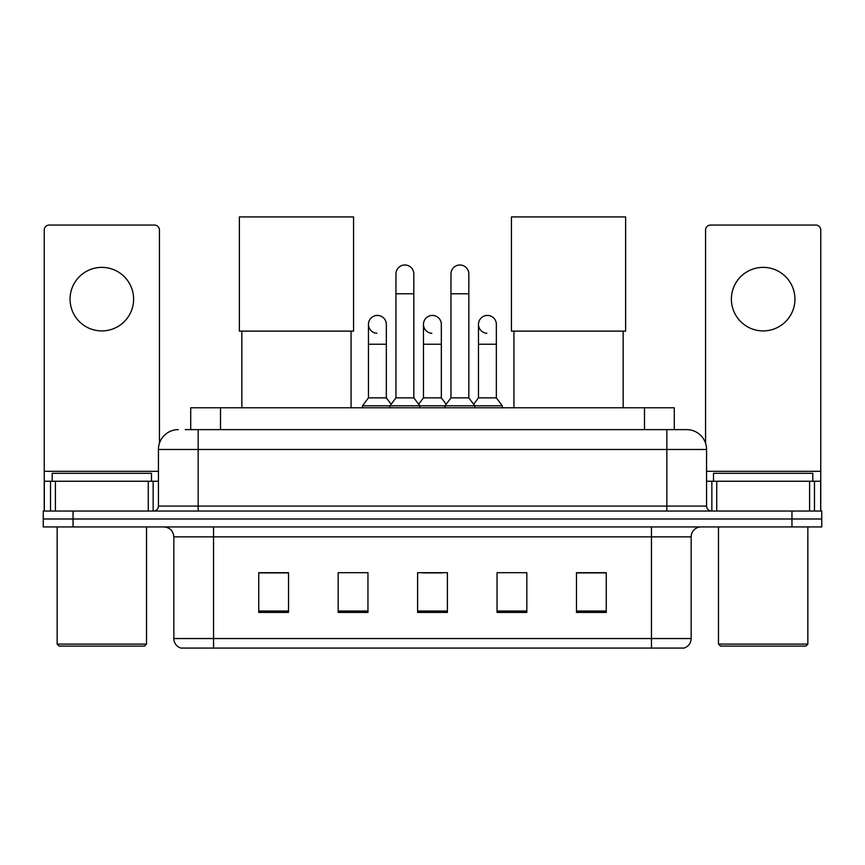 <?xml version="1.0" encoding="UTF-8"?>
<svg xmlns="http://www.w3.org/2000/svg" width="865" height="865" viewBox="0 0 865 865"><rect width="100%" height="100%" fill="white"/><g stroke="black" fill="none" stroke-linecap="round" stroke-linejoin="round"><path stroke-width="1.3" d="M190.722 429.624L190.722 407.772L674.278 407.772L674.278 429.624M185.705 429.624L679.749 429.624M185.251 429.624L198.161 429.624L198.161 449.476L158.436 449.476L158.436 506.079A4.963 4.963 0 0 1 153.473 511.042M178.298 429.624A19.863 19.863 0 0 0 158.436 449.476M686.702 429.624A19.863 19.863 0 0 1 706.564 449.476L666.839 449.476L666.839 429.624L686.399 429.624M706.564 449.476L706.564 506.079C706.856 509.096 708.511 510.75 711.527 511.042M73.038 511.042L43.25 511.042L43.25 518.989L73.038 518.989L43.25 518.989L43.25 526.936L73.038 526.936L73.038 518.989L791.962 518.989L73.038 518.989L73.038 511.042L791.962 511.042L791.962 518.989L821.75 518.989L791.962 518.989L791.962 526.936L73.038 526.936M791.962 526.936L821.75 526.936L821.75 511.042L791.962 511.042M691.167 638.543C690.897 643.301 688.518 646.479 684.02 648.08L651.453 648.08L651.453 638.543L691.167 638.543L691.167 536.862A9.926 9.926 0 0 1 701.104 526.936M651.453 648.08L180.98 648.08A9.926 9.926 0 0 1 173.833 638.543L173.833 536.862C173.238 530.829 169.929 527.52 163.896 526.936M606.268 612.431L606.268 572.706L576.479 572.706L576.479 612.431L606.268 612.431M526.828 612.431L526.828 572.706L497.04 572.706L497.04 612.431L526.828 612.431M288.521 612.431L288.521 572.706L258.732 572.706L258.732 612.431L288.521 612.431M367.96 612.431L367.96 572.706L338.172 572.706L338.172 612.431L367.96 612.431M447.4 612.431L447.4 572.706L417.6 572.706L417.6 612.431L447.4 612.431M173.833 638.543L213.547 638.543L213.547 648.08L200.118 648.08M633.591 648.08L231.409 648.08M422.466 572.911L442.329 572.911M288.521 572.911L258.732 572.911M606.268 572.911L576.479 572.911M101.832 267.372A31.778 31.778 0 0 0 70.065 299.139A31.778 31.778 0 0 0 101.832 330.917A31.778 31.778 0 0 0 133.61 299.139A31.778 31.778 0 0 0 101.832 267.372M148.261 511.042L148.261 481.254L55.414 481.254L55.414 511.042M159.43 443.28L159.43 230.025A4.963 4.963 0 0 0 154.467 225.062L49.208 225.062A4.963 4.963 0 0 0 44.245 230.025L44.245 481.254L55.414 481.254M148.261 481.254L158.436 481.254M44.245 511.042L44.245 481.254M144.531 646.09L59.134 646.09L57.155 644.101L146.52 644.101L144.531 646.09M57.155 526.936L57.155 644.101M146.52 526.936L146.52 644.101M151.483 481.254L151.483 473.306L52.192 473.306L52.192 481.254M241.843 331.111L241.843 407.772M351.071 331.111L351.071 407.772M239.367 216.92L353.558 216.92L353.558 331.111L239.367 331.111L239.367 216.92M513.929 331.111L513.929 407.772M623.157 331.111L623.157 407.772M511.442 216.92L625.633 216.92L625.633 331.111L511.442 331.111L511.442 216.92M395.954 293.776L413.827 293.776L413.827 397.846L395.954 397.846L395.954 273.924A8.942 8.942 0 0 1 405.458 265.004A8.942 8.942 0 0 1 413.827 273.924A8.942 8.942 0 0 0 405.458 265.004M395.954 397.846L389.996 405.793L389.996 407.772M413.827 397.846L419.785 405.793L362.5 405.793L362.5 407.772M450.968 397.846L450.968 293.776L468.841 293.776L468.841 397.846L450.968 397.846L445.01 405.793L419.785 405.793L419.785 407.772M450.968 293.776L450.968 273.924A8.942 8.942 0 0 1 460.472 265.004A8.942 8.942 0 0 1 468.841 273.924A8.942 8.942 0 0 0 460.472 265.004M468.841 397.846L474.799 405.793L445.01 405.793L445.01 407.772M496.348 397.846L496.348 344.227L478.475 344.227L478.475 397.846L496.348 397.846L502.305 405.793L474.799 405.793L474.799 407.772M376.826 333.285A8.942 8.942 0 0 1 368.458 324.364A8.942 8.942 0 0 1 377.951 315.444A8.942 8.942 0 0 1 386.331 324.364L386.331 344.227L368.458 344.227L368.458 324.364M386.331 344.227L386.331 397.846L368.458 397.846L368.458 344.227M368.458 397.846L362.5 405.793M386.331 397.846L391.142 404.269M431.84 333.285A8.942 8.942 0 0 1 423.461 324.364A8.942 8.942 0 0 1 432.965 315.444A8.942 8.942 0 0 1 441.334 324.364L441.334 344.227L423.461 344.227L423.461 324.364M441.334 344.227L441.334 397.846L423.461 397.846L423.461 344.227M423.461 397.846L418.649 404.269M441.334 397.846L446.156 404.269M486.854 333.285A8.942 8.942 0 0 1 478.475 324.364A8.942 8.942 0 0 1 487.968 315.444A8.942 8.942 0 0 1 496.348 324.364L496.348 344.227M478.475 397.846L473.663 404.269M502.305 405.793L502.305 407.772M763.168 267.372A31.778 31.778 0 0 0 731.39 299.139A31.778 31.778 0 0 0 763.168 330.917A31.778 31.778 0 0 0 794.935 299.139A31.778 31.778 0 0 0 763.168 267.372M809.586 511.042L809.586 481.254L716.739 481.254L716.739 511.042M820.755 511.042L820.755 481.254L820.755 511.042M809.586 481.254L820.755 481.254L820.755 230.025A4.963 4.963 0 0 0 815.792 225.062L710.533 225.062A4.963 4.963 0 0 0 705.57 230.025L705.57 443.28M706.564 481.254L716.739 481.254M805.866 646.09L720.469 646.09L718.48 644.101L807.845 644.101L805.866 646.09M718.48 526.936L718.48 644.101M807.845 526.936L807.845 644.101M812.808 481.254L812.808 473.306L713.517 473.306L713.517 481.254M220.51 429.624L220.51 407.772M644.49 429.624L644.49 407.772M198.161 511.042L198.161 506.079L706.564 506.079M158.436 506.079L198.161 506.079L198.161 449.476L666.839 449.476L666.839 511.042M651.453 526.936L651.453 536.862L173.833 536.862M691.167 536.862L651.453 536.862L651.453 638.543L213.547 638.543L213.547 526.936M447.4 611.047L417.6 611.047M367.96 611.047L338.172 611.047M288.521 611.047L258.732 611.047M526.828 611.047L497.04 611.047M606.268 611.047L576.479 611.047M158.436 471.328L44.245 471.328M153.148 481.254L153.148 511.042M44.32 481.254L44.32 511.042M50.527 511.042L50.527 481.254M820.755 471.328L706.564 471.328M820.68 511.042L820.68 481.254M814.473 481.254L814.473 511.042M711.852 511.042L711.852 481.254M413.827 293.776L413.827 273.924M468.841 293.776L468.841 273.924M478.475 344.227L478.475 324.364"/></g></svg>

